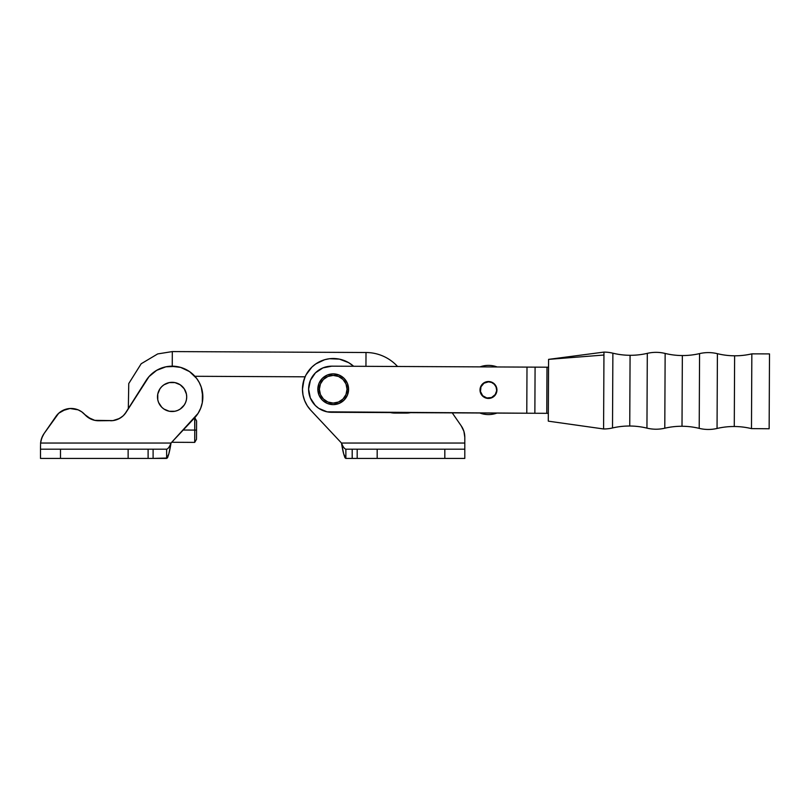 <?xml version="1.0" encoding="UTF-8"?>
<svg xmlns="http://www.w3.org/2000/svg" width="810" height="810" viewBox="0 0 810 810"><rect width="100%" height="100%" fill="white"/><g stroke="black" fill="none" stroke-linecap="round" stroke-linejoin="round"><path stroke-width="1.21" d="M603.956 352.097L548.583 359.367L603.946 355.023L603.602 426.04L603.956 352.097A38.434 38.434 0 0 1 612.876 353.19L612.512 427.964L612.876 353.19A74.176 74.176 0 0 0 630.079 355.296L629.745 426.019A74.176 74.176 0 0 0 612.512 427.964A38.434 38.434 0 0 1 603.592 428.966L603.602 426.04L603.592 428.966A38.434 38.434 0 0 0 612.512 427.964A74.176 74.176 0 0 1 646.947 428.125A38.434 38.434 0 0 0 664.787 428.207L665.142 353.443A38.434 38.434 0 0 0 647.301 353.352L646.947 428.125A74.176 74.176 0 0 0 629.745 426.019L630.079 355.296A74.176 74.176 0 0 0 647.301 353.352A74.176 74.176 0 0 1 612.876 353.19A38.434 38.434 0 0 0 603.956 352.097L603.946 355.023L548.583 359.367L548.289 421.048M699.567 353.606L699.212 428.368A74.176 74.176 0 0 0 682.01 426.262L682.344 355.55A74.176 74.176 0 0 0 699.567 353.606A74.176 74.176 0 0 1 665.142 353.443A74.176 74.176 0 0 0 682.344 355.55L682.01 426.262A74.176 74.176 0 0 1 699.212 428.368A38.434 38.434 0 0 0 717.053 428.46L717.407 353.686A38.434 38.434 0 0 0 699.567 353.606L699.212 428.368A38.434 38.434 0 0 0 717.053 428.46A74.176 74.176 0 0 1 734.275 426.516L734.619 355.803A74.176 74.176 0 0 0 751.842 353.859L751.477 428.622A74.176 74.176 0 0 0 734.275 426.516A74.176 74.176 0 0 1 751.477 428.622L769.146 428.753L769.5 353.899L751.822 353.859A74.176 74.176 0 0 1 717.407 353.686A74.176 74.176 0 0 0 734.619 355.803L734.275 426.516A74.176 74.176 0 0 0 717.053 428.46L717.407 353.686A38.434 38.434 0 0 0 699.567 353.606M317.834 389.245A15.37 15.37 0 0 1 333.204 373.866A15.37 15.37 0 0 1 348.583 389.245A15.37 15.37 0 0 0 333.204 373.866A15.37 15.37 0 0 0 317.834 389.245L319.373 389.245A13.841 13.841 0 0 1 333.204 375.405A13.841 13.841 0 0 1 347.044 389.245L348.583 389.245L347.044 389.245A13.841 13.841 0 0 1 333.204 403.076A13.841 13.841 0 0 1 319.373 389.245L317.834 389.245A15.37 15.37 0 0 0 333.204 404.615A15.37 15.37 0 0 0 348.583 389.245A15.37 15.37 0 0 1 333.204 404.615A15.37 15.37 0 0 1 317.834 389.245L319.008 383.363L322.339 378.371L327.321 375.04L333.204 373.866L339.086 375.04L344.078 378.371L347.409 383.363L348.583 389.245L347.409 395.128L344.078 400.11L339.086 403.441L333.204 404.615L327.321 403.441L322.339 400.11L319.008 395.128L317.834 389.245M647.301 353.352L646.947 428.125A38.434 38.434 0 0 0 664.787 428.207A74.176 74.176 0 0 1 682.01 426.262A74.176 74.176 0 0 0 664.787 428.207L665.142 353.443A38.434 38.434 0 0 0 647.301 353.352M603.602 426.04L603.703 405.243M548.583 359.488L548.309 415.024M548.319 413.333L546.801 413.323L548.319 413.333M546.801 413.323L526.784 413.221L526.996 367.102L535.086 367.143L547.023 367.203L546.801 413.323L547.023 367.203L535.086 367.143L534.863 413.262L535.086 367.143L526.996 367.102L526.784 413.221L546.77 413.323L546.993 367.203L548.542 367.214L547.023 367.203L546.801 413.323L538.721 413.282M319.373 389.245L320.426 383.95L323.423 379.455L327.908 376.458L333.204 375.405L338.499 376.458L342.994 379.455L345.992 383.95L347.044 389.245L345.992 394.541L342.994 399.026L338.499 402.023L333.204 403.076L327.908 402.023L323.423 399.026L320.426 394.541L319.373 389.245M331.563 412.29A23.065 23.065 0 0 1 308.61 389.124A23.065 23.065 0 0 1 331.776 366.171L322.947 367.892L315.444 372.853L310.412 380.305L308.61 389.124L310.321 397.953L315.282 405.466L318.765 408.351L327.068 411.834L526.784 413.221L331.563 412.29M526.996 367.102L331.776 366.171L526.996 367.102M496.287 393.214L494.454 395.958L491.71 397.791L488.481 398.439L485.241 397.791L482.497 395.958L480.664 393.214L480.016 389.985L481.444 385.287L483.783 382.948L486.83 381.692L490.121 381.692L493.179 382.948L496.287 386.745L496.935 389.985L496.287 393.214L494.454 395.958M327.281 366.596L322.947 367.892M310.412 380.305L309.076 384.628M310.321 397.953L315.282 405.466M322.744 410.498L327.068 411.834M482.497 384.001L483.783 382.948M488.481 381.53L491.71 382.168M494.454 384.001L496.287 386.745L496.935 389.985A8.454 8.454 0 0 0 488.501 381.53A8.454 8.454 0 0 0 480.016 389.944L480.33 389.944A8.151 8.151 0 0 1 488.511 381.834A8.151 8.151 0 0 1 496.621 390.025L496.935 390.025A8.454 8.454 0 0 0 496.935 389.985A8.454 8.454 0 0 1 488.46 398.439A8.454 8.454 0 0 1 480.016 389.985A8.454 8.454 0 0 1 488.501 381.53A8.454 8.454 0 0 1 496.935 389.985M493.179 397.011L491.71 397.791M485.241 397.791L483.783 397.011M482.497 395.958L480.188 391.635M303.001 394.996L302.464 389.245L303.001 394.996L302.464 389.245L303.001 394.996L304.611 400.545L307.233 405.699L310.777 410.265A30.75 30.75 0 0 1 302.464 389.245L302.859 384.304L305.087 376.812L194.876 376.285L305.087 376.812L302.859 384.304L304.044 379.495L302.464 389.245L302.859 384.304M345.242 458.035L345.87 458.419L343.683 453.914L341.496 443.05L310.777 410.265L341.496 443.05C342.954 446.786 344.412 448.831 345.87 449.196L345.87 458.419L352.198 458.419L345.87 458.419L345.87 449.196L356.866 449.196M345.87 458.419C344.412 457.508 342.954 452.385 341.496 443.05C342.954 446.786 344.412 448.831 345.87 449.196L464.798 449.196L444.822 449.196L444.822 458.419L464.798 458.419L464.798 437.268L463.897 431.305L464.798 437.268A19.987 19.987 0 0 0 461.244 425.888L463.897 431.305L461.244 425.888L452.233 412.867L461.244 425.888M357.19 449.196L357.19 458.419L377.176 458.419L377.176 449.196L357.19 449.196L357.19 458.419L352.198 458.419L352.198 449.196L352.198 458.419L356.866 458.419M357.19 458.419L444.822 458.419L377.176 458.419L377.176 449.196L444.822 449.196L444.822 458.419L464.798 458.419L464.798 437.268M410.508 412.675A18.448 18.448 0 0 1 406.691 413.07L390.096 412.482L394.703 413.07A18.448 18.448 0 0 1 390.45 412.574M302.464 389.245A30.75 30.75 0 0 1 353.656 366.282L348.634 362.647L339.41 359.124L329.548 358.719L324.688 359.701L315.768 363.923L311.931 367.051L305.988 374.939L304.044 379.495L305.988 374.939L311.931 367.051M341.496 443.05L464.798 443.05L341.496 443.05M406.691 413.07L394.703 413.07M348.634 362.647L344.169 360.511M339.41 359.124L334.5 358.526M324.688 359.701L320.061 361.452M344.928 457.549L344.615 456.901M343.683 453.914L343.136 451.585M342.589 448.942L342.043 446.047M161.767 407.248A14.6 14.6 0 0 0 161.767 407.258L163.984 409.07A14.6 14.6 0 0 0 169.249 411.257L174.94 411.257A14.6 14.6 0 0 0 174.95 411.257L177.684 410.417A14.6 14.6 0 0 0 177.684 410.417L180.205 409.07A14.6 14.6 0 0 0 180.215 409.07L184.234 405.041A14.6 14.6 0 0 0 186.422 399.775L186.705 396.93A14.6 14.6 0 0 0 186.705 396.93L186.705 396.93A14.6 14.6 0 0 1 172.095 411.531A14.6 14.6 0 0 1 157.494 396.93A14.6 14.6 0 0 0 157.494 396.94L157.494 396.92A14.6 14.6 0 0 0 157.494 396.93A14.6 14.6 0 0 1 172.095 382.32A14.6 14.6 0 0 1 186.705 396.93A14.6 14.6 0 0 0 186.705 396.92M186.705 396.93L186.422 394.075A14.6 14.6 0 0 0 186.422 394.075L184.234 388.81A14.6 14.6 0 0 0 184.234 388.81L185.591 391.341M184.234 388.81L180.205 384.791A14.6 14.6 0 0 0 174.94 382.603L169.249 382.603A14.6 14.6 0 0 0 169.239 382.603L163.984 384.791A14.6 14.6 0 0 0 163.974 384.791L161.767 386.603L163.984 384.791M161.777 386.593A14.6 14.6 0 0 0 161.767 386.603L159.955 388.81A14.6 14.6 0 0 0 157.768 394.085L157.768 399.775L158.598 402.519A14.6 14.6 0 0 0 158.608 402.519L161.767 407.258M124.861 414.011L146.063 380.558A30.75 30.75 0 0 1 202.844 396.93L201.255 387.18L199.311 382.624L196.668 378.442L189.54 371.608L180.61 367.386L175.76 366.403L165.888 366.819L156.664 370.332L149.03 376.599L126.218 412.128L123.272 415.722L119.526 418.456L112.924 420.613L94.76 420.35L87.733 417.211L81.759 411.844L78.114 409.84L69.964 408.493L65.873 409.222L58.674 413.272L44.054 433.583L41.715 438.089L40.591 443.05L171.011 443.05C169.553 452.385 168.095 457.508 166.637 458.419L168.824 453.914L171.011 443.05C169.553 446.786 168.095 448.831 166.637 449.196L166.637 458.419L153.1 458.419L167.265 458.035M40.54 445.054L40.5 449.196L60.487 449.196L40.5 449.196L40.5 458.419L148.108 458.419L148.108 449.196L128.132 449.196L166.637 449.196L166.637 458.419M148.443 458.419L153.1 458.419L148.108 458.419L148.108 449.196M40.5 449.196L40.5 458.419L60.487 458.419L60.487 449.196L128.132 449.196L128.132 458.419L60.487 458.419L60.487 449.196L128.132 449.196L128.132 458.419L148.108 458.419M148.443 449.196L153.1 449.196L153.1 458.419L153.1 449.196L166.637 449.196C168.095 448.831 169.553 446.786 171.011 443.05L198.065 413.383L200.688 408.23L202.298 402.681L202.439 391.989M40.561 444.396L40.591 443.05A19.987 19.987 0 0 1 44.054 433.583L55.941 416.411A18.448 18.448 0 0 1 84.858 414.609L91.084 419.155M40.5 446.725L40.5 449.034M40.591 443.05L171.011 443.05L194.532 417.95A30.75 30.75 0 0 0 202.844 396.93L202.298 402.681M193.377 374.736L189.54 371.608M180.61 367.386L170.809 366.211M156.664 370.332L149.03 376.599M121.49 417.201L117.42 419.448M112.924 420.613L98.607 420.755A18.448 18.448 0 0 1 84.858 414.609M65.873 409.222L69.964 408.493L62.046 410.842L65.873 409.222L58.674 413.272L55.941 416.411L58.674 413.272M42.738 435.76L40.996 440.539M186.422 399.775L185.591 402.519L186.422 399.775M126.218 412.128A18.448 18.448 0 0 1 110.605 420.755M167.579 457.549L167.883 456.901M168.824 453.914L169.371 451.585M169.918 448.942L170.465 446.047M69.964 408.493L78.114 409.84L69.964 408.493M94.76 420.35L98.607 420.755L94.76 420.35M199.311 382.624L201.255 387.18L199.311 382.624M200.688 408.23L198.065 413.383L194.532 417.95L198.065 413.383L200.688 408.23M180.205 384.791L174.94 382.603M159.955 388.81L157.768 394.075M163.984 409.07L169.249 411.257M184.234 405.041L185.591 402.519M480.016 389.985A8.454 8.454 0 0 1 480.016 389.944A8.454 8.454 0 0 0 488.46 398.439A8.454 8.454 0 0 0 496.935 390.025L495.234 394.541L491.559 397.528L486.85 397.963L482.689 395.715L480.482 391.534L480.968 386.826L483.985 383.191L488.511 381.834L491.63 382.472L494.262 384.254L496.014 386.897L496.621 390.025A8.151 8.151 0 0 1 488.44 398.135A8.151 8.151 0 0 1 480.33 389.944L480.016 389.944M496.925 413.08A24.594 24.594 0 0 1 479.803 412.999A24.594 24.594 0 0 0 496.925 413.08M486.83 381.692L485.241 382.168M480.026 366.879A24.594 24.594 0 0 1 497.148 366.96A24.594 24.594 0 0 0 480.026 366.879M172.246 366.181L172.307 351.58L157.697 353.919L141.183 363.751L128.76 383.555L128.324 408.787L128.76 383.555L141.183 363.751L157.697 353.919L172.307 351.58L172.246 366.181M397.568 366.484A43.041 43.041 0 0 0 366.009 352.502L365.948 366.343L366.009 352.502L172.307 351.58L366.009 352.502A43.041 43.041 0 0 1 397.568 366.484M171.882 442.28L194.704 442.392L196.486 439.324L196.536 430.1L194.764 430.09L194.704 442.392L194.764 430.09L183.212 430.039L196.536 430.1L196.577 420.876L194.815 417.788L194.764 430.09L194.683 417.788M196.486 439.324L196.577 421.048M366.009 352.502L365.948 366.343M548.37 421.17L603.592 428.966"/></g></svg>
